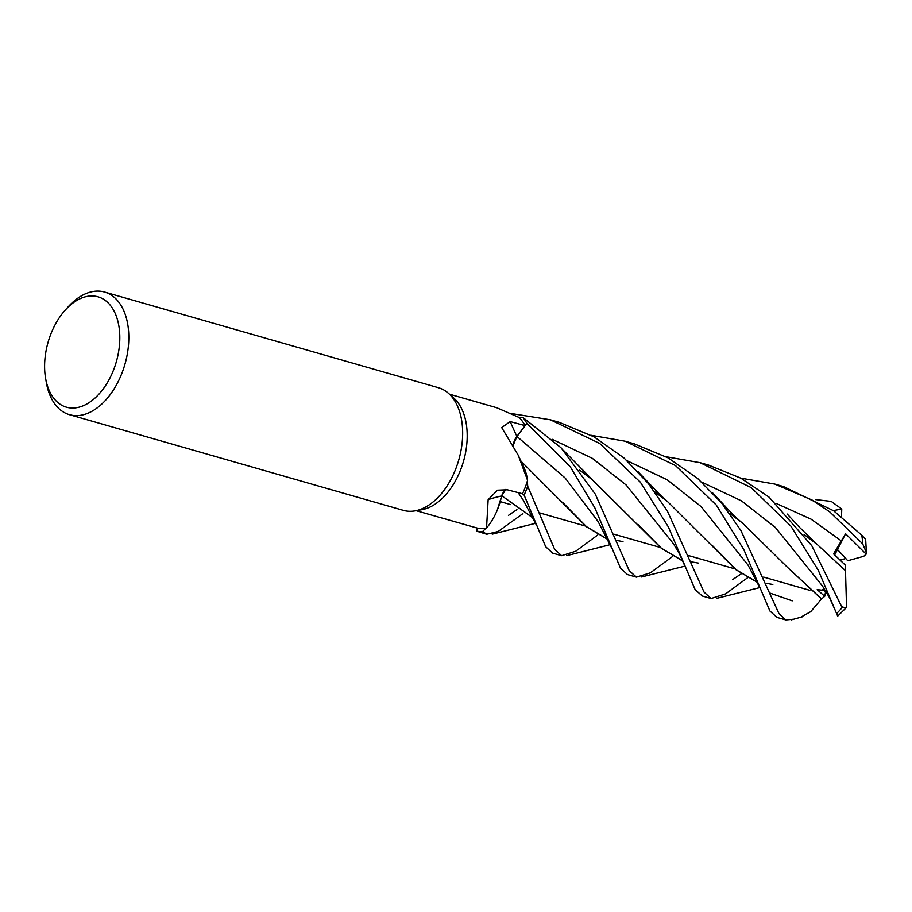 <?xml version="1.0" encoding="UTF-8"?>
<svg xmlns="http://www.w3.org/2000/svg" width="912" height="912" viewBox="0 0 912 912"><rect width="100%" height="100%" fill="white"/><g stroke="black" fill="none" stroke-linecap="round" stroke-linejoin="round"><path stroke-width="1.37" d="M486.541 528.002L488.148 499.651A1079.295 317.615 51.7 0 1 501.589 495.968A48.746 30.153 106 0 1 498.1 508.03A48.746 30.153 106 0 1 486.541 528.002A60.591 37.472 106 0 1 486.028 528.094L482.676 531.491A63.726 39.41 106 0 1 476.645 531.16L486.746 534.238L482.619 531.548A63.772 39.444 106 0 1 476.634 531.206L477.375 528.105L416.089 510.674M65.105 310.262L68.024 307.002A63.772 39.444 106 0 1 89.912 292.228A63.772 39.444 106 0 1 104.595 292.068L438.444 387.714A63.772 39.444 106 0 1 448.567 393.403L453.811 398.077A60.591 37.472 106 0 1 464.117 459.078A60.591 37.472 106 0 1 424.764 509.021A60.591 37.472 106 0 1 421.834 509.683L414.914 510.88A63.772 39.444 106 0 1 403.321 510.344L69.46 414.686A63.772 39.444 106 0 1 46.352 382.664L45.6 378.355A57.399 35.5 106 0 1 65.105 310.262A57.399 35.5 106 0 1 84.805 296.959A57.399 35.5 106 0 1 119.723 341.453A57.399 35.5 106 0 1 79.606 407.037A57.399 35.5 106 0 1 45.6 378.355M482.619 531.548L486.028 528.094A60.591 37.472 106 0 1 477.398 528.116M448.567 393.403A63.772 39.444 106 0 1 459.42 457.607A63.772 39.444 106 0 1 418.004 510.184A63.772 39.444 106 0 1 414.914 510.88M104.595 292.068A63.772 39.444 106 0 1 127.498 352.944A63.772 39.444 106 0 1 84.143 414.527A63.772 39.444 106 0 1 69.46 414.686M488.148 499.651L497.485 490.2L507.3 489.79L522.508 493.745A60.591 37.472 106 0 0 527.341 481.091L527.706 486.199A63.726 39.41 106 0 1 524.092 495.022L522.416 493.723L524.092 495.022L545.707 546.767L552.592 553.105L561.621 555.693L554.644 549.332L527.706 486.29L527.341 481.091A60.591 37.472 106 0 0 527.569 480.328L518.255 455.27L501.691 427.568L510.196 421.583L525.107 425.63L516.887 436.403A1076.354 644.294 5.6 0 1 510.196 421.583M501.589 495.968A13.771 8.516 106 0 1 505.613 489.448M505.727 489.47L501.725 495.752L498.1 508.03M527.706 486.29A63.772 39.444 106 0 1 524.126 495.045L522.428 493.723M672.52 556.525L650.324 572.85L636.462 577.136L629.257 570.707L595.251 494.076L561.028 447.758L523.089 417.593L519.464 417.833A60.591 37.472 106 0 0 519.088 417.457L496.618 407.698L449.456 394.189M518.255 455.27L523.762 467.149A48.746 30.153 106 0 1 527.569 480.328M513.137 445.01A13.771 8.516 106 0 1 516.887 436.403M516.933 436.586L526.84 423.385A63.726 39.41 106 0 0 523.032 417.593A63.726 39.41 106 0 1 526.84 423.385L516.751 436.825M519.464 417.833A60.591 37.472 106 0 1 525.107 425.63M516.933 436.46L513.205 445.136M533.509 518.335L501.748 495.74L497.268 510.116L501.771 495.866M505.807 489.482L501.725 495.752M516.409 437.327L513.262 445.238M825.451 590.554L817.186 589.619L824.71 596.288L825.599 591.706L822.806 589.426L825.599 591.706L825.736 591.01M740.772 478.139L774.79 484.078L812.068 500.027L829.669 511.803L862.672 543.814L866.4 552.649L866.161 554.12L863.744 556.286L847.761 560.732L837.478 549.526L833.967 554.222L837.478 549.526L845.88 558.475L840.157 560.071M866.161 554.12L845.606 533.759L834.708 554.918M522.895 513.616L498.169 531.479L486.746 534.238M516.922 509.603L508.44 515.383M866.4 552.649L865.67 539.482L861.794 535.219L833.648 510.777L783.556 486.586L774.79 484.078M597.645 535.059L575.711 551.236L561.621 555.693M769.91 611.006L776.967 617.39L785.836 619.932L778.962 613.594L740.932 530.567L721.848 503.299L697.634 478.458L668.04 457.847L634.193 443.802L625.142 441.214L675.484 465.576L716.342 505.111L743.941 549.868L769.91 611.006M793.223 619.225L785.836 619.932M815.636 499.582L831.242 501.395L841.753 509.021L833.374 510.583M598.34 521.869L565.212 478.07L516.99 436.495L526.874 423.35L570.228 466.75L594.841 507.847L620.502 568.199L627.467 574.56L636.462 577.136M511.94 413.638L550.335 419.771L599.663 443.437L640.361 482.186L668.416 527.033L695.115 589.574L702.308 596.003L711.086 598.511L704.075 592.139L667.39 511.085L648.455 483.679L624.15 458.109L594.111 436.882L559.307 422.347L550.335 419.782M747.327 577.946L725.564 593.883L711.086 598.511M524.092 495.022A63.726 39.41 106 0 0 527.706 486.199L527.341 481.08M804.042 534.432L817.471 544.715L845.504 570.684L846.553 607.21L846.028 607.905L842.107 607.552L811.794 545.707L769.09 497.154L740.806 478.15L708.59 465.12M476.645 531.16A63.726 39.41 106 0 0 482.676 531.491L486.028 528.094M533.429 518.153L501.76 495.786M845.606 533.759L833.568 553.858L845.344 565.144L845.435 570.604M757.712 582.563L736.098 569.795L667.265 501.315L654.793 491.864M757.633 582.392L736.075 569.669L712.842 546.026M591.284 435.332L625.142 441.214M562.476 502.204L586.484 526.68L608.224 539.573M622.976 541.603L616.615 540.428M608.315 539.767L586.507 526.828L520.934 461.153M682.837 560.948L661.371 548.203L638.172 524.594M682.917 561.142L661.36 548.317L592.618 480.043L579.701 470.136M665.965 456.718L700.04 462.669L751.146 487.578L790.932 526.178L818.338 570.353L835.118 610.082L829.612 597.839L822.385 585.869L775.382 527.478L741.547 500.905L701.727 482.117M835.118 610.082L837.683 616.147L846.028 607.905M824.71 596.288L821.587 598.91L787.535 567.367L742.368 522.952L729.623 513.308M821.598 598.842L810.745 611.656L800.747 617.207M821.552 599.047L787.535 567.367M841.753 509.021L841.537 516.682M523.089 417.593A63.772 39.444 106 0 1 526.874 423.35M861.794 535.219A63.772 39.444 106 0 1 862.672 543.814M841.537 541.044L811.11 519.179L776.488 503.549M535.982 524.252L523.317 500.209L518.107 492.594M792.243 600.826L770.002 593.096M760.072 588.16L748.045 565.075L701.043 506.548L667.128 479.746L627.125 460.765M673.546 543.871L626.179 485.024L592.264 458.291L552.284 439.322M842.107 607.552A63.772 39.444 106 0 1 836.486 613.651M842.859 606.697A53.147 32.866 106 0 1 842.072 607.472M809.867 590.326L763.663 577.091L809.867 590.326M735.083 568.906L688.902 555.67L735.083 568.906M660.459 547.519L614.289 534.295L660.459 547.519M585.652 526.087L539.459 512.852L585.652 526.087M510.777 504.632L500.335 501.646L510.777 504.632M817.471 544.715L799.733 527.558L787.238 514.049M492.241 534.158L535.606 523.283M716.536 598.375L759.833 587.567M667.265 501.315L658.76 493.54L638.286 471.926M766.171 583.292L772.829 584.478M598.078 521.493L611.302 547.325M566.728 555.647L610.31 544.635M741.148 573.853L732.507 579.713M673.295 543.495L679.531 554.04L685.471 567.378M698.227 563.046L691.296 561.838M641.524 576.977L684.98 566.101M592.618 480.043L563.445 450.3M791.308 619.852L802.252 616.831M742.368 522.952C737.477 519.407 726.089 507.414 725.724 506.821L712.432 492.685M700.04 462.669L708.932 465.211"/></g></svg>
